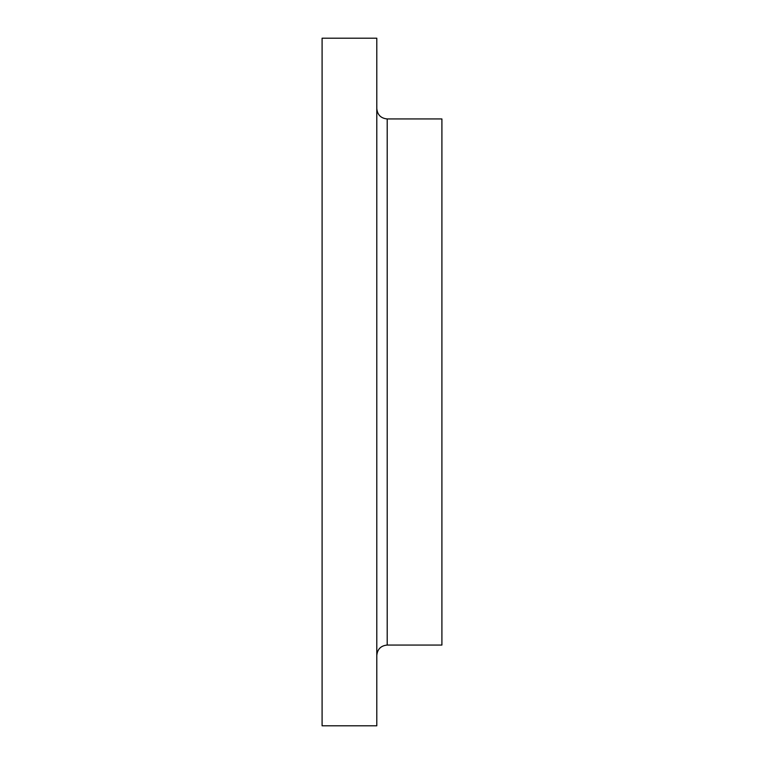 <?xml version="1.0" encoding="UTF-8"?>
<svg xmlns="http://www.w3.org/2000/svg" width="764" height="764" viewBox="0 0 764 764"><rect width="100%" height="100%" fill="white"/><g stroke="black" fill="none" stroke-linecap="round" stroke-linejoin="round"><path stroke-width="1.15" d="M387.205 645.055L441.907 645.055L441.907 118.945L387.205 118.945L387.205 645.055C380.883 645.675 377.406 649.152 376.795 655.474M376.795 382L376.795 38.2L322.093 38.2L322.093 725.8L376.795 725.8L376.795 382M387.205 118.945C380.883 118.325 377.406 114.848 376.795 108.526"/></g></svg>
